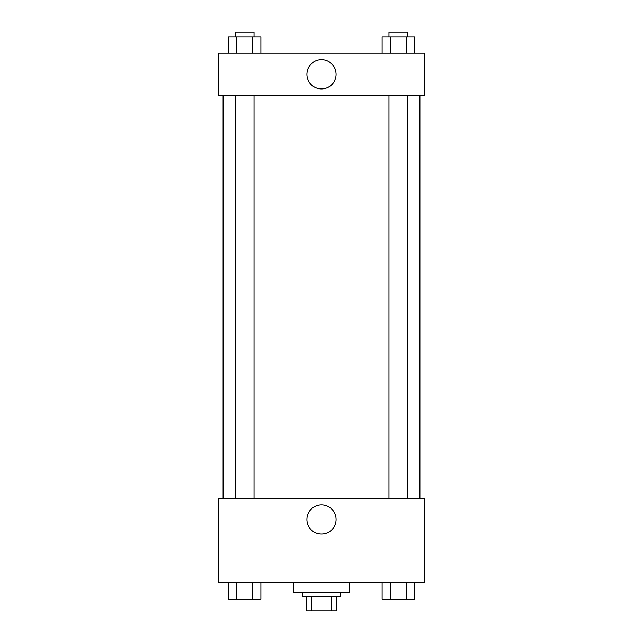 <?xml version="1.0" encoding="UTF-8"?>
<svg xmlns="http://www.w3.org/2000/svg" width="643" height="643" viewBox="0 0 643 643"><rect width="100%" height="100%" fill="white"/><g stroke="black" fill="none" stroke-linecap="round" stroke-linejoin="round"><path stroke-width="0.96" d="M331.362 596.792L331.362 610.85L306.269 610.85L306.269 596.792M331.362 610.85L336.731 610.85L336.731 596.792L336.731 610.85M340.243 592.107L340.243 596.792L302.757 596.792L302.757 592.107M311.638 596.792L311.638 610.85M293.385 582.735L293.385 592.107L349.615 592.107L349.615 582.735M424.589 582.735L218.411 582.735L218.411 498.389L424.589 498.389L424.589 582.735M321.5 534.068A14.588 14.588 0 0 1 308.865 512.182A14.588 14.588 0 0 1 334.135 512.182A14.588 14.588 0 0 1 321.5 534.068M419.903 95.405L419.903 498.389M388.975 498.389L388.975 95.405M254.025 95.405L254.025 498.389M424.589 95.405L218.411 95.405L218.411 53.232L424.589 53.232L424.589 95.405M336.088 74.323A14.588 14.588 0 0 1 314.202 86.958A14.588 14.588 0 0 1 314.202 61.688A14.588 14.588 0 0 1 336.088 74.323M414.582 53.232L414.582 36.836L382.119 36.836L382.119 53.232M406.464 36.836L406.464 53.232M390.229 36.836L390.229 53.232M388.975 36.836L388.975 32.15L407.718 32.15L407.718 36.836M260.881 53.232L260.881 36.836L228.418 36.836L228.418 53.232M252.771 36.836L252.771 53.232M236.536 36.836L236.536 53.232M235.282 36.836L235.282 32.15L254.025 32.15L254.025 36.836M414.582 582.735L414.582 599.139L382.119 599.139L382.119 582.735M406.464 582.735L406.464 599.139M390.229 582.735L390.229 599.139M407.718 599.139L388.975 599.172M260.881 582.735L260.881 599.139L228.418 599.139L228.418 582.735M252.771 582.735L252.771 599.139M236.536 582.735L236.536 599.139M254.025 599.139L235.282 599.172M223.097 95.405L223.097 498.389M407.718 498.389L407.718 95.405M235.282 95.405L235.282 498.389"/></g></svg>
